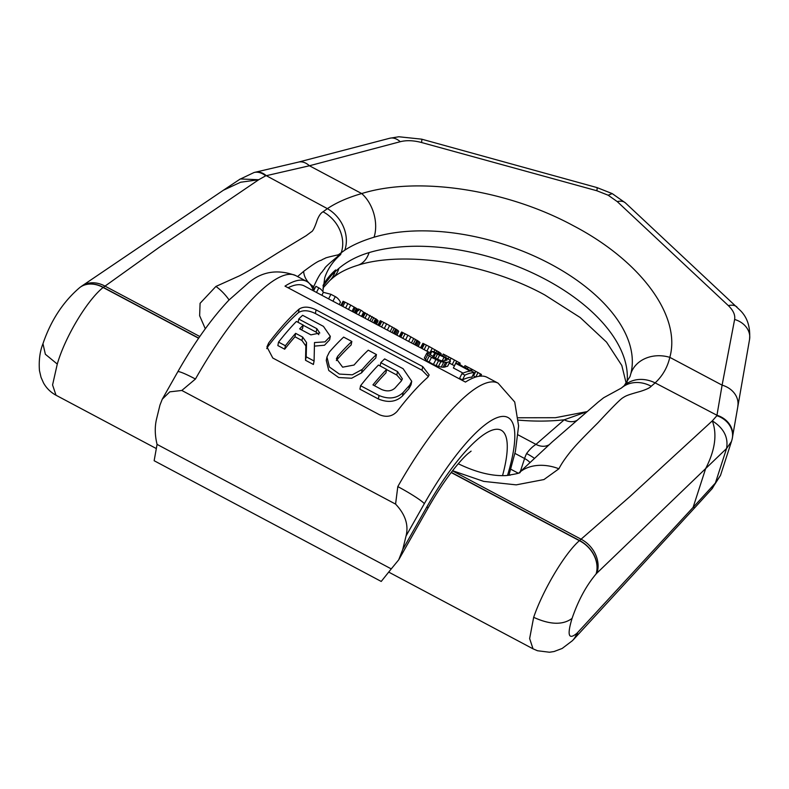 <?xml version="1.0" encoding="UTF-8"?>
<svg xmlns="http://www.w3.org/2000/svg" width="789" height="789" viewBox="0 0 789 789"><rect width="100%" height="100%" fill="white"/><g stroke="black" fill="none" stroke-linecap="round" stroke-linejoin="round"><path stroke-width="1.18" d="M507.495 475.491A128.331 33.532 118 0 0 497.839 417.391A128.331 33.532 118 0 0 424.344 503.658L406.059 535.948L402.745 549.489L426.977 506.706A113.902 29.755 -62 0 1 490.788 430.676A113.902 29.755 -62 0 1 502.534 475.619M406.059 535.948C408.791 524.981 405.29 514.359 395.575 504.102L181.815 390.466L195.445 379.026A154.003 40.239 118 0 1 295.757 275.598C278.053 269.019 262.421 271.327 248.86 282.531L228.938 300.076C211.452 318.628 194.4 342.544 177.781 371.806A25.662 2.505 29.5 0 1 195.445 379.026M424.344 503.658A25.662 2.505 -150.5 0 0 397.804 486.596L395.575 504.102M434.749 352.969L444.089 357.18L446.929 359.054L447.067 360.06A154.003 40.239 -62 0 0 444.089 360.889L441.169 360.672L437.136 359.133L427.273 352.693L426.701 353.373L427.766 354.784L431.455 357.397L440.834 361.727L446.998 362.437A154.003 40.239 -62 0 1 449.977 361.609L450.203 360.553L447.393 358.393L433.25 351.539L431.849 351.421L434.749 352.969L432.796 356.825M474.209 372.546L456.772 363.275A154.003 40.239 -62 0 0 455.707 363.364L470.234 371.086A154.003 40.239 -62 0 0 461.959 373.621L464.869 375.16A154.003 40.239 -62 0 1 474.209 372.546L471.881 377.122A148.865 38.898 -62 0 0 462.462 379.894L459.563 378.355L461.959 373.621M316.488 292.433L318.815 287.857L315.906 286.318L313.588 290.894M318.815 287.857A154.003 40.239 -62 0 1 323.362 292.315L330.916 294.297L335.276 296.615A154.003 40.239 -62 0 1 340.453 302.187L339.26 304.544M348.521 309.466L350.73 305.116L347.831 303.568L343.087 301.27L340.878 305.402M350.73 305.116L357.239 308.844A154.003 40.239 -62 0 1 357.466 309.081L355.405 313.125M357.249 309.505L358.719 310.629M358.62 314.831L360.938 310.255L358.522 308.972L356.194 313.549M360.938 310.255A154.003 40.239 -62 0 1 363.532 312.197L377.27 319.861A154.003 40.239 -62 0 1 378.089 320.926L376.442 324.309M384.282 328.48L386.61 323.894L397.686 330.246A154.003 40.239 -62 0 1 398.682 331.311L396.946 335.207M386.61 323.894L380.268 320.689L377.931 325.098M405.585 339.803L407.913 335.226L418.998 341.578A154.003 40.239 -62 0 1 419.985 342.643L418.249 346.539M407.913 335.226L401.581 332.011L399.234 336.43M426.898 351.135L429.216 346.549L440.301 352.9A154.003 40.239 -62 0 1 441.298 353.965L441.051 354.922M429.216 346.549L422.884 343.343L420.547 347.752M449.917 360.297L451.012 358.137L443.211 354.054L442.402 355.642M451.012 358.137L460.174 363.167L459.405 364.676M459.602 364.281L462.936 366.55M471.487 371.096L472.315 369.469L471.349 368.946L464.997 365.642L464.198 367.22M472.315 369.469L481.477 374.489L480.669 376.087M481.231 376.245L480.353 375.88M403.14 392.508C396.788 398.534 388.76 399.53 379.045 395.516L360.593 385.703A154.003 40.239 -62 0 1 378.434 365.051L386.63 369.41A154.003 40.239 -62 0 0 372.941 384.894L381.472 389.431C386.995 391.768 391.551 391.265 395.151 387.902A154.003 40.239 -62 0 1 401.157 381.205L402.39 378.858L397.518 371.56L380.781 362.664A154.003 40.239 -62 0 1 384.647 358.906L403.11 368.719L411.73 381.274L409.56 385.357A154.003 40.239 -62 0 0 403.14 392.508L402.469 395.94A148.865 38.898 -62 0 1 408.88 388.809L409.56 385.357M362.25 369.4L352.318 374.805L339.378 374.075L329.437 367.023L326.952 356.993L329.437 351.953A154.003 40.239 -62 0 1 343.629 337.1L351.835 341.459A154.003 40.239 -62 0 0 337.643 356.322L336.4 358.808L342.643 367.181L354.044 365.041A154.003 40.239 -62 0 1 368.236 350.188L376.442 354.547A154.003 40.239 -62 0 0 362.25 369.4L361.569 372.842A148.865 38.898 -62 0 1 375.751 358.058L376.442 354.547M285.371 345.74L278.537 342.11A154.003 40.239 -62 0 1 296.398 321.439L303.232 325.078A154.003 40.239 -62 0 0 299.652 328.875L310.915 334.861L319.782 333.037L316.843 328.678L298.745 319.052A154.003 40.239 -62 0 1 302.611 315.294L323.451 326.37L330.325 336.331L324.989 341.864L314.495 342.554L314.091 361.007L306.191 356.815L306.546 342.554L302.651 337.071L295.638 333.343A154.003 40.239 -62 0 0 285.371 345.74L284.691 349.202A148.865 38.898 -62 0 1 294.968 336.785L295.638 333.343M397.804 486.596A154.003 40.239 -62 0 1 498.115 383.178L487.178 377.359A154.003 40.239 118 0 0 465.461 382.073L284.987 286.131A154.003 40.239 -62 0 1 306.694 281.417A154.003 40.239 -62 0 1 313.381 290.786M268.684 342.968L266.929 346.864L272.797 358.028L379.44 414.728C386.511 417.608 392.439 416.464 397.212 411.296A154.003 40.239 -62 0 1 427.677 377.369L429.157 374.933L422.726 366.579L316.083 309.88C309.268 306.546 303.627 306.27 299.159 309.051A154.003 40.239 118 0 0 268.684 342.968L268.004 346.45A148.865 38.898 -62 0 1 298.459 312.592C302.927 309.87 308.568 310.185 315.363 313.529L422.007 370.228L428.368 376.639M430.113 354.823L431.849 351.421M433.684 357.299L435.794 353.137M435.4 358.206L437.609 353.857M437.491 359.281L439.729 354.872M442.225 360.839L444.089 357.18M444.572 360.731L445.844 358.236M446.327 360.228L446.929 359.054M435.814 359.715L433.408 364.449L426.859 360.741L424.314 358.078L426.701 353.373M425.37 359.498L427.766 354.784M426.859 360.741L429.255 356.007M429.048 362.131L431.455 357.397M433.408 364.449L436.061 365.632L438.457 360.898M436.061 365.632L438.437 366.451L440.834 361.727M438.437 366.451L441.258 367.082L443.645 362.388M441.258 367.082L443.093 367.24L445.469 362.555M443.093 367.24L444.631 367.102L446.998 362.437M444.631 367.102A148.865 38.898 -62 0 1 447.629 366.224L449.977 361.609M447.629 366.224L450.43 361.175M288.064 287.768A148.865 38.898 -62 0 1 304.288 285.953L430.912 353.265M463.084 373.118L453.379 367.96L455.707 363.364M268.004 346.45L266.751 348.639M301.359 329.782A148.865 38.898 -62 0 1 302.542 328.54L303.232 325.078M318.805 334.644L316.162 332.149L303.193 325.255M330.325 336.331L329.644 339.803L324.506 345.237L314.446 346.124M314.091 361.007L313.401 364.469L305.511 360.277L305.866 345.996L301.97 340.503L294.968 336.785M284.691 349.202L277.856 345.572L278.537 342.11M336.351 360.593L336.962 359.754A148.865 38.898 -62 0 1 351.135 344.98L351.835 341.459M361.569 372.842L351.638 378.247L338.688 377.536L328.757 370.475L326.271 360.435L326.952 356.993M374.45 385.693A148.865 38.898 -62 0 1 385.949 372.881L386.63 369.41M401.69 380.525L396.828 375.041L386.6 369.597M411.73 381.274L411.049 384.746L408.88 388.809M402.469 395.94C396.108 401.976 388.08 402.982 378.365 398.978L359.912 389.164L360.593 385.703M305.511 360.277L306.191 356.815M298.094 322.346L298.745 319.052M380.13 365.958L380.781 362.664M465.599 367.97L466.417 366.343M467.266 368.857L468.094 367.22M470.52 370.583L471.349 368.946M473.518 375.919L475.836 371.343M475.747 377.034L478.045 372.516M479.308 376.225L480.491 373.878M443.803 356.381L444.631 354.754M445.469 357.279L446.298 355.632M448.162 358.906L449.069 357.111M452.215 364.587L454.533 360.011M454.415 365.761L456.732 361.194M458.379 364.133L459.188 362.546M440.864 354.823L441.298 353.965M439.641 354.212L440.301 352.9M420.626 347.801L422.884 343.343M421.06 348.028L423.358 343.501M422.105 348.59L424.423 344.024M424.127 349.655L426.445 345.079M429.936 352.752L432.254 348.166M433.999 351.805L435.074 349.685M435.982 352.535L436.909 350.711M437.55 353.216L438.378 351.578M438.467 353.64L439.226 352.121M418.062 346.44L419.985 342.643M416.858 345.789L418.998 341.578M399.323 336.469L401.581 332.011M399.747 336.696L402.045 332.169M400.802 337.258L403.11 332.692M402.814 338.333L405.142 333.757M408.633 341.42L410.951 336.844M411.454 342.919L413.771 338.363M413.308 343.905L415.606 339.378M414.817 344.704L417.075 340.256M415.704 345.178L417.923 340.799M396.759 335.108L398.682 331.311M395.545 334.467L397.686 330.246M378.01 325.147L380.268 320.689M378.444 325.374L380.742 320.847M379.489 325.936L381.807 321.37M381.511 327.001L383.839 322.425M387.32 330.098L389.648 325.512M390.151 331.597L392.458 327.031M392.005 332.583L394.303 328.056M393.504 333.382L395.772 328.924M394.392 333.855L396.62 329.467M361.441 316.33L363.532 312.197M361.648 316.448L363.788 312.227M362.348 316.823L364.528 312.533M363.187 317.267L365.376 312.937M364.991 318.223L367.201 313.864M367.891 319.762L370.1 315.413M369.962 320.867L372.161 316.547M371.688 321.784L373.848 317.523M373.542 322.77L375.643 318.628M374.292 323.165L376.353 319.121M375.317 323.707L377.27 319.861M376.392 324.279L378.089 320.926M340.966 305.451L343.087 301.27M341.667 305.816L343.826 301.566M342.85 306.448L345.04 302.128M345.621 307.927L347.831 303.568M352.052 311.339L354.241 307.02M353.156 311.931L355.326 307.641M354.389 312.582L356.529 308.371M355.139 312.986L357.239 308.844M355.514 313.184L357.348 309.564M321.853 295.293L323.362 292.315M328.599 298.873L330.916 294.297M332.948 301.191L335.276 296.615M462.462 379.894L464.869 375.16M181.815 390.466L169.783 391.847L162.268 399.195L159.95 405.112L156.636 418.653C154.674 426.553 154.822 435.133 157.07 444.394L391.265 568.899L398.701 559.845L402.745 549.489M157.07 444.394L154.141 460.727L381.225 581.444L391.265 568.899M694.872 507.603L712.339 488.43L715.386 483.036L726.57 448.507L705.672 468.558C715.1 450.174 717.309 434.285 712.309 420.872C723.75 428.111 728.503 437.323 726.57 448.507L731.492 441.436L720.505 475.392L715.386 483.036L693.097 507.406L694.872 507.603L573.869 639.159A26.984 21.254 46 0 0 577.785 632.374L693.097 507.406L705.672 468.558L596.977 573.041A26.984 22.122 -131.7 0 0 581.069 539.203L629.474 496.952L712.309 420.872L716.866 415.704A22.23 19.143 14.9 0 1 732.172 439L749.55 339.497C750.507 327.228 747.439 317.572 740.368 310.531L625.44 202.921L612.234 193.611L608.171 195.218L596.839 190.751L421.553 142.513C413.515 140.403 406.414 140.136 400.24 141.714A20.563 13.117 -105.7 0 0 389.677 138.262L298.35 162.13L254.088 172.495A22.23 15.247 -104.9 0 1 265.656 175.839L258.713 179.734L240.32 178.955L223.04 190.474M572.38 640.698A27.053 22.092 46.5 0 0 576.867 633.301C568.544 640.224 566.936 635.253 572.074 618.389C562.922 625.194 550.12 624.839 533.67 617.323L529.636 638.567L533.029 648.824L537.496 650.747L549.469 652.237L554.065 651.527L562.153 648.469L572.311 640.767A27.053 22.092 46.5 0 0 572.38 640.698L573.869 639.159M572.074 618.389C578.179 600.528 586.178 585.734 596.07 573.978A27.053 21.599 -134.8 0 0 579.382 540.682L581.069 539.203L452.482 470.846M533.67 617.323C542.743 590.596 564.441 553.74 579.382 540.682L451.19 472.532M57.281 364.074L52.567 384.953L56.019 395.24C50.614 392.281 46.452 388.178 43.513 382.931L41.028 377.32L39.45 370.564C38.72 360.346 39.894 351.391 42.961 343.708L45.367 354.271L57.281 364.074C65.142 336.696 87.323 300.096 103.112 287.482L198.621 338.254M42.902 343.866C50.831 320.541 63.1 301.783 79.728 287.581A27.053 21.086 51.4 0 1 79.788 287.521A27.053 21.086 51.4 0 1 103.112 287.482L159.516 247.115L258.713 179.734L240.635 182.229L223.435 190.208L81.8 286.062A26.984 21.806 52.2 0 1 104.888 286.062L199.814 336.518M519.27 472.591L552.221 441.929L598.22 402.055L603.674 397.735L621.308 388.099L624.148 385.732L629.987 376.619L630.825 373.71A160.423 87.007 -162.1 0 0 550.288 263.921A160.423 87.007 17.9 0 0 374.065 237.213A32.083 21.175 -106.6 0 0 361.697 193.561C417.795 176.016 506.439 189.449 573.169 225.615C640.885 260.922 681.4 316.142 669.822 357.358L722.103 385.15L716.954 415.261A22.22 19.074 11.4 0 1 732.537 437.136M716.954 415.261L655.136 382.892L651.201 386.245C649.978 387.793 646.329 389.519 640.244 391.443C626.644 395.19 625.845 395.94 623.024 397.666C621.673 398.494 618.852 400.289 597.875 422.855C582.351 438.329 575.437 445.509 570.378 451.831C565.121 458.37 561.304 464.021 558.918 468.784L543.956 479.554L516.203 484.86L483.706 481.389L452.59 470.708M630.825 373.71A32.083 26.934 14.2 0 1 669.822 357.358C667.455 367.437 662.563 375.949 655.136 382.892A32.083 27.013 47.2 0 0 624.148 385.732M400.24 141.714L309.426 165.769L361.697 193.561C347.88 197.546 336.439 202.576 327.386 208.651L323.056 211.797C320.955 212.872 319.042 215.535 317.316 219.766C314.801 227.429 312.769 231.483 311.231 231.917L306.211 235.664L277.945 252.776C257.51 265.646 247.983 271.426 239.383 275.864L215.92 286.437L200.081 303.311L199.637 315.718L205.298 328.766M596.07 573.978L596.218 573.83A27.043 21.402 -134.4 0 0 579.53 540.534L451.308 472.364M79.788 287.521L79.867 287.472A27.043 21.007 50.3 0 1 103.28 287.354L198.729 338.096M298.35 162.13A21.619 13.788 -105.4 0 1 309.426 165.769L266.307 175.691A22.22 14.833 -103.3 0 0 255.389 172.199M266.307 175.691L327.386 208.651A32.083 26.195 -124 0 1 344.803 250.162L341.233 252.707A32.083 26.629 -128.2 0 0 323.056 211.797M374.065 237.213C362.299 240.744 352.545 245.063 344.803 250.162M627.038 382.487A160.423 87.007 -162.1 0 0 545.307 279.306A160.423 87.007 17.9 0 0 369.084 252.598C357.328 256.109 347.278 261.346 338.935 268.319L335.059 271.791A32.083 24.508 46.7 0 1 329.723 280.588A32.083 24.508 46.7 0 1 329.723 280.598L332.721 277.955C338.905 272.747 347.199 268.536 357.595 265.331C402.982 250.567 485.284 262.214 544.824 294.978L580.162 317.503L606.544 342.13L621.811 365.475L626.249 383.513M312.286 287.827L313.716 286.604C321.162 270.469 321.843 273.102 322.948 270.666L324.101 269.217C327.06 267.205 318.608 272.244 337.653 256.494L340.631 254.551A160.423 87.007 -162.1 0 0 324.733 277.846L322.859 291.545M337.653 256.494A16.046 15.238 83.4 0 1 338.333 254.808L340.631 254.551L341.233 252.707L338.333 254.808C320.383 258.753 326.607 258.24 324.101 258.733L322.366 259.542C319.831 261.573 321.606 257.895 303.637 271.386L297.571 276.564M229.076 299.928A39.756 24.548 -121.4 0 0 215.92 286.437M520.375 471.467L524.577 458.508A12.831 3.353 -62 0 1 526.598 453.547C529.567 449.483 532.693 446.426 535.968 444.385L564.234 419.787L587.046 411.661M519.556 472.404A39.756 29.213 25.1 0 1 558.918 468.784M622.166 387.419A32.083 26.629 51.8 0 1 651.201 386.245M458.665 463.942L458.665 463.942A64.165 16.747 117.9 0 0 458.251 463.745L458.665 463.942C476.359 472.433 492.188 476.309 506.183 475.57C516.854 473.893 521.421 472.759 519.892 472.167L519.892 472.167M323.026 286.18L335.65 269.937L331.972 274.03A16.046 8.166 -142.8 0 0 331.784 275.036L335.059 271.791L335.65 269.937A160.423 87.007 -162.1 0 0 323.105 285.371M323.056 285.805L331.972 274.03M576.867 633.301L577.015 633.153A27.043 22.151 47.6 0 1 572.439 640.638M422.726 366.579L422.007 370.228M316.083 309.88L315.363 313.529M299.159 309.051L298.459 312.592M301.97 340.503L302.651 337.071M305.866 345.996L306.546 342.554M316.162 332.149L316.843 328.678M336.962 359.754L337.643 356.322M378.365 398.978L379.045 395.516M396.828 375.041L397.518 371.56M426.977 506.706A44.914 4.389 29.5 0 1 427.776 508.491C436.869 492.533 445.874 479.012 454.789 467.926C460.243 461.249 464.682 456.436 468.104 453.507L471.102 451.14M596.218 573.83L596.977 573.041M577.015 633.153L577.785 632.374M608.171 195.218L617.274 201.619L728.355 305.619C733.297 310.402 735.387 315.028 734.618 319.476L722.103 385.15A21.619 18.009 11 0 1 737.804 406.187M314.15 289.77A173.255 93.97 -162.1 0 1 313.716 286.604A16.046 12.782 49.5 0 1 303.637 271.386M518.501 420.133A173.255 93.97 17.9 0 0 564.234 419.787A16.046 12.831 -131.4 0 0 577.459 420.113M518.048 434.857L535.968 444.385A16.046 12.821 -131.2 0 0 548.759 444.957M526.598 453.547A16.046 2.268 -154.2 0 1 534.163 458.162M529.774 462.285A16.046 8.699 -162.1 0 0 524.577 458.508L514.951 453.399M518.195 473.153L510.808 469.228M338.935 268.319A32.083 24.074 50.5 0 1 332.721 277.955M369.084 252.598A32.083 21.175 73.4 0 1 357.595 265.331M421.553 142.513A20.277 1.371 -75.3 0 0 421.661 139.16L398.82 136.763L389.677 138.262M596.839 190.751A19.321 1.253 -74.6 0 0 597.007 187.585L421.661 139.16M617.274 201.619A19.321 10.573 -46.9 0 1 625.44 202.921M728.355 305.619A20.277 11.115 -46.1 0 1 736.985 307.039M734.618 319.476A20.563 17.102 11.3 0 1 749.55 339.497M508.915 475.373L515.434 451.16L518.6 425.942L514.724 402.025L498.115 383.178M306.694 281.417L295.757 275.598M475.668 377.063L472.71 375.485M454.474 365.79L449.444 363.118M162.396 398.978L177.781 371.806M398.701 559.845L427.776 508.491M711.708 489.15L720.505 475.392M533.029 648.824L388.809 572.153M156.222 448.507L56.019 395.24M732.172 439L731.492 441.436M79.867 287.472L81.8 286.062M239.471 179.458L254.088 172.495M518.343 417.766L555.407 417.706L587.105 411.611M510.128 475.234L509.132 474.702M322.888 288.113L329.723 280.598M597.007 187.585L612.225 193.611"/></g></svg>
